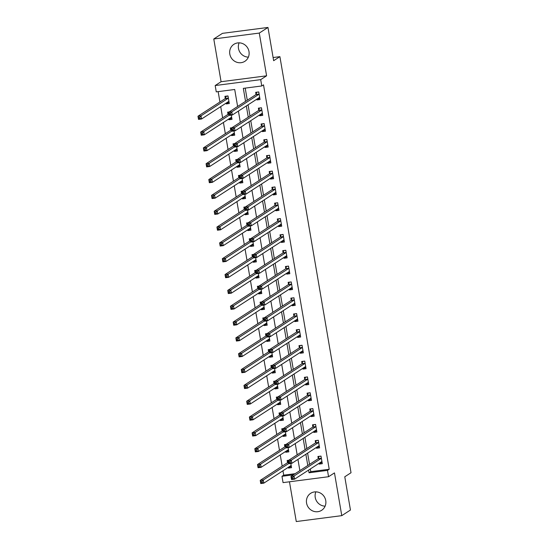 <?xml version="1.0" encoding="UTF-8"?>
<svg xmlns="http://www.w3.org/2000/svg" width="549" height="549" viewBox="0 0 549 549"><rect width="100%" height="100%" fill="white"/><g stroke="black" fill="none" stroke-linecap="round" stroke-linejoin="round"><path stroke-width="0.82" d="M248.368 57.137A10.108 9.58 57.1 0 1 238.486 48.429A10.108 9.58 57.1 0 1 239.117 42.843M229.805 54.042A10.108 9.58 -122.9 0 0 244.895 61.289A10.108 9.58 -122.9 0 0 248.992 51.558A10.108 9.58 -122.9 0 0 233.908 44.311A10.108 9.58 -122.9 0 0 229.805 54.042M325.118 506.157A10.108 9.58 57.1 0 1 315.236 497.442A10.108 9.58 57.1 0 1 315.867 491.863M306.562 503.062A10.108 9.58 -122.9 0 0 321.645 510.302A10.108 9.58 -122.9 0 0 325.749 500.571A10.108 9.58 -122.9 0 0 310.659 493.325A10.108 9.58 -122.9 0 0 306.562 503.062M237.621 106.479L234.711 89.48L216.265 91.868L215.181 85.541L260.693 79.632L261.77 85.967L243.324 88.362L245.547 101.352M221.082 81.719L266.594 75.817L259.286 33.07L267.967 27.45L222.462 33.352L213.781 38.972L221.082 81.719L215.181 85.541M289.467 481.789L296.268 521.55L341.773 515.648L334.471 472.902L328.563 476.717L283.058 482.619L281.973 476.292L293.413 474.803M282.961 470.768L283.709 475.166L281.973 476.292M218.152 91.628L219.929 102.018M220.712 106.616L222.633 117.85M223.422 122.448L225.337 133.681M226.126 138.286L228.048 149.52M228.83 154.118L230.752 165.352M231.541 169.95L233.455 181.184M234.245 185.782L236.166 197.016M236.948 201.613L238.87 212.847M239.659 217.445L241.581 228.679M242.363 233.277L244.284 244.511M245.074 249.109L246.988 260.343M247.777 264.947L249.699 276.181M250.481 280.779L252.403 292.013M253.192 296.611L255.107 307.845M255.896 312.443L257.817 323.677M258.6 328.275L260.521 339.508M261.31 344.106L263.232 355.34M264.014 359.938L265.936 371.172M266.718 375.777L268.639 387.004M269.429 391.609L271.35 402.842M272.132 407.44L274.054 418.674M274.843 423.272L276.758 434.506M277.547 439.104L279.468 450.338M280.251 454.936L282.172 466.17M259.286 33.07L213.781 38.972M267.967 27.45L273.649 60.699L279.901 56.657L351.024 472.737L344.772 476.779L350.454 510.028L341.773 515.648M283.709 475.166L295.149 473.684M288.335 467.288L288.472 468.077L291.546 467.673L290.826 463.459M288.692 460.275L287.168 460.474L287.525 462.533M285.631 451.456L285.761 452.239L288.836 451.841L288.115 447.627M285.988 444.443L284.464 444.642L284.814 446.701M282.92 435.625L283.058 436.407L286.132 436.009L285.411 431.795M283.277 428.611L281.761 428.81L282.111 430.869M280.216 419.793L280.354 420.575L283.428 420.177L282.708 415.957M280.573 412.779L279.05 412.978L279.407 415.037M277.513 403.961L277.643 404.743L280.717 404.345L279.997 400.125M277.869 396.948L276.346 397.147L276.696 399.205M274.802 388.129L274.939 388.912L278.014 388.514L277.293 384.293M275.159 381.116L273.642 381.308L273.992 383.374M272.098 372.291L272.235 373.08L275.31 372.682L274.589 368.461M272.455 365.284L270.932 365.476L271.288 367.542M269.394 356.459L269.525 357.248L272.599 356.843L271.879 352.63M269.751 349.445L268.228 349.644L268.578 351.703M266.684 340.627L266.821 341.409L269.895 341.011L269.175 336.798M267.04 333.614L265.517 333.813L265.874 335.871M263.98 324.795L264.11 325.578L267.185 325.18L266.464 320.966M264.337 317.782L262.813 317.981L263.163 320.04M261.276 308.963L261.406 309.746L264.481 309.348L263.76 305.134M261.626 301.95L260.109 302.149L260.459 304.208M258.565 293.132L258.703 293.914L261.777 293.516L261.056 289.296M258.922 286.118L257.399 286.317L257.756 288.376M255.861 277.3L255.992 278.082L259.066 277.684L258.346 273.464M256.218 270.286L254.695 270.485L255.045 272.544M253.151 261.468L253.288 262.25L256.362 261.852L255.642 257.632M253.508 254.455L251.991 254.647L252.341 256.712M250.447 245.629L250.584 246.419L253.659 246.021L252.938 241.8M250.804 238.623L249.28 238.815L249.637 240.881M247.743 229.798L247.874 230.587L250.948 230.182L250.227 225.968M248.1 222.784L246.576 222.983L246.926 225.042M245.032 213.966L245.17 214.748L248.244 214.35L247.524 210.137M245.389 206.952L243.873 207.151L244.223 209.21M242.329 198.134L242.459 198.916L245.54 198.518L244.82 194.305M242.685 191.121L241.162 191.32L241.519 193.378M239.625 182.302L239.755 183.085L242.83 182.687L242.109 178.473M239.982 175.289L238.458 175.488L238.808 177.547M236.914 166.471L237.051 167.253L240.126 166.855L239.405 162.634M237.271 159.457L235.747 159.656L236.104 161.715M234.21 150.639L234.341 151.421L237.415 151.023L236.694 146.803M234.567 143.625L233.044 143.817L233.394 145.883M231.506 134.807L231.637 135.589L234.711 135.191L233.991 130.971M231.856 127.793L230.34 127.986L230.69 130.051M228.796 118.968L228.933 119.757L232.007 119.359L231.287 115.139M229.153 111.955L227.629 112.154L227.986 114.213M226.092 103.137L226.222 103.926L229.297 103.521L228 95.924L224.925 96.322L225.275 98.381M310.309 468.976L310.768 471.653L329.222 469.265L263.506 84.848L261.77 85.967M245.211 88.115L247.283 100.227M248.066 104.825L249.987 116.059M250.769 120.656L252.691 131.89M253.48 136.495L255.402 147.729M256.184 152.327L258.105 163.561M258.895 168.159L260.809 179.393M261.599 183.99L263.52 195.224M264.302 199.822L266.224 211.056M267.013 215.654L268.928 226.888M269.717 231.486L271.638 242.72M272.421 247.325L274.342 258.552M275.131 263.156L277.053 274.39M277.835 278.988L279.757 290.222M280.539 294.82L282.461 306.054M283.25 310.652L285.171 321.886M285.954 326.483L287.875 337.717M288.664 342.315L290.579 353.549M291.368 358.147L293.29 369.381M294.072 373.986L295.993 385.22M296.783 389.817L298.697 401.051M299.486 405.649L301.408 416.883M302.19 421.481L304.112 432.715M304.901 437.313L306.822 448.547M307.605 453.145L309.526 464.379M319.086 463.301L319.216 464.083L322.297 463.685L320.993 456.089L317.919 456.487L318.269 458.545M316.382 447.469L316.512 448.252L319.587 447.854L318.29 440.257L315.215 440.655L315.565 442.714M313.671 431.638L313.808 432.42L316.883 432.022L315.579 424.425L312.505 424.823L312.861 426.882M310.967 415.806L311.098 416.588L314.172 416.19L312.875 408.586L309.801 408.991L310.151 411.05M308.257 399.974L308.394 400.756L311.468 400.358L310.171 392.755L307.097 393.153L307.447 395.218M305.553 384.135L305.69 384.924L308.764 384.526L307.461 376.923L304.386 377.321L304.743 379.386M302.849 368.304L302.979 369.093L306.054 368.688L304.757 361.091L301.682 361.489L302.032 363.548M300.138 352.472L300.276 353.254L303.35 352.856L302.053 345.259L298.979 345.657L299.329 347.716M297.434 336.64L297.572 337.422L300.646 337.024L299.342 329.427L296.268 329.825L296.625 331.884M294.731 320.808L294.861 321.59L297.935 321.192L296.638 313.596L293.564 313.994L293.914 316.052M292.02 304.976L292.157 305.759L295.232 305.361L293.935 297.764L290.853 298.162L291.21 300.221M289.316 289.145L289.447 289.927L292.521 289.529L291.224 281.925L288.15 282.33L288.5 284.389M286.612 273.313L286.743 274.095L289.817 273.697L288.52 266.093L285.446 266.491L285.796 268.557M283.902 257.474L284.039 258.263L287.113 257.865L285.809 250.262L282.735 250.66L283.092 252.718M281.198 241.642L281.328 242.432L284.403 242.027L283.106 234.43L280.031 234.828L280.381 236.887M278.487 225.811L278.624 226.593L281.699 226.195L280.402 218.598L277.327 218.996L277.677 221.055M275.783 209.979L275.921 210.761L278.995 210.363L277.691 202.766L274.617 203.164L274.974 205.223M273.079 194.147L273.21 194.929L276.284 194.531L274.987 186.934L271.913 187.333L272.263 189.391M270.369 178.315L270.506 179.098L273.58 178.7L272.283 171.096L269.209 171.501L269.559 173.559M267.665 162.483L267.795 163.266L270.877 162.868L269.573 155.264L266.498 155.662L266.855 157.728M264.961 146.645L265.092 147.434L268.166 147.036L266.869 139.432L263.794 139.83L264.144 141.896M262.25 130.813L262.388 131.602L265.462 131.204L264.165 123.6L261.084 123.999L261.441 126.057M259.547 114.981L259.677 115.764L262.751 115.365L261.454 107.769L258.38 108.167L258.73 110.225M256.843 99.149L256.973 99.932L260.048 99.534L258.751 91.937L255.676 92.335L256.026 94.394M279.901 56.657L273.107 57.535M266.594 75.817L260.693 79.632M329.222 469.265L327.485 470.383L328.563 476.717M299.864 470.63L297.942 459.396M297.16 454.798L295.238 443.565M294.456 438.967L292.535 427.733M291.745 423.135L289.824 411.901M289.042 407.303L287.12 396.069M286.331 391.464L284.416 380.231M283.627 375.633L281.706 364.399M280.923 359.801L279.002 348.567M278.213 343.969L276.298 332.735M275.509 328.137L273.587 316.903M272.805 312.306L270.883 301.072M270.094 296.474L268.173 285.24M267.39 280.642L265.469 269.408M264.68 264.803L262.765 253.569M261.976 248.972L260.054 237.738M259.272 233.14L257.351 221.906M256.561 217.308L254.647 206.074M253.858 201.476L251.936 190.242M251.154 185.644L249.232 174.41M248.443 169.813L246.522 158.579M245.739 153.974L243.818 142.747M243.035 138.142L241.114 126.908M240.325 122.31L238.403 111.076M308.572 470.102L309.032 472.778L327.485 470.383M246.329 105.95L248.251 117.184M249.033 121.782L250.955 133.016M251.744 137.614L253.665 148.848M254.448 153.446L256.369 164.679M257.158 169.284L259.073 180.518M259.862 185.116L261.784 196.35M262.566 200.948L264.488 212.182M265.277 216.78L267.191 228.013M267.981 232.611L269.902 243.845M270.684 248.443L272.606 259.677M273.395 264.275L275.317 275.509M276.099 280.114L278.02 291.341M278.803 295.945L280.724 307.179M281.513 311.777L283.435 323.011M284.217 327.609L286.139 338.843M286.928 343.441L288.843 354.675M289.632 359.272L291.553 370.506M292.336 375.104L294.257 386.338M295.046 390.936L296.961 402.17M297.75 406.775L299.672 418.009M300.454 422.606L302.375 433.84M303.165 438.438L305.086 449.672M305.868 454.27L307.79 465.504M310.768 471.653L309.032 472.778M321.44 462.649L319.216 464.083M290.696 466.636L288.472 468.077M228.446 102.485L226.222 103.926M231.156 118.316L228.933 119.757M233.86 134.148L231.637 135.589M236.564 149.98L234.341 151.421M239.275 165.812L237.051 167.253M241.979 181.65L239.755 183.085M244.682 197.482L242.459 198.916M247.393 213.314L245.17 214.748M250.097 229.146L247.874 230.587M252.808 244.978L250.584 246.419M255.511 260.809L253.288 262.25M258.215 276.641L255.992 278.082M260.926 292.473L258.703 293.914M263.63 308.312L261.406 309.746M266.334 324.143L264.11 325.578M269.044 339.975L266.821 341.409M271.748 355.807L269.525 357.248M274.459 371.639L272.235 373.08M277.163 387.47L274.939 388.912M279.866 403.302L277.643 404.743M282.577 419.134L280.354 420.575M285.281 434.973L283.058 436.407M287.985 450.804L285.761 452.239M318.736 446.817L316.512 448.252M316.032 430.979L313.808 432.42M313.321 415.147L311.098 416.588M310.617 399.315L308.394 400.756M307.914 383.483L305.69 384.924M305.203 367.652L302.979 369.093M302.499 351.82L300.276 353.254M299.795 335.988L297.572 337.422M297.084 320.156L294.861 321.59M294.381 304.318L292.157 305.759M291.67 288.486L289.447 289.927M288.966 272.654L286.743 274.095M286.262 256.822L284.039 258.263M283.552 240.99L281.328 242.432M280.848 225.159L278.624 226.593M278.144 209.327L275.921 210.761M275.433 193.488L273.21 194.929M272.729 177.656L270.506 179.098M270.019 161.825L267.795 163.266M267.315 145.993L265.092 147.434M264.611 130.161L262.388 131.602M261.9 114.329L259.677 115.764M259.197 98.497L256.973 99.932M319.957 462.738L322.098 462.56M319.278 456.308L321.021 456.226M292.837 477.349L291.608 477.506L291.821 478.776L293.049 478.618L292.837 477.349L294.044 475.99L294.587 479.153L291.512 479.551L290.97 476.388L294.044 475.99L321.199 458.415A1.297 0.377 82.6 0 0 321.316 458.243L321.35 458.147M321.94 461.627L321.886 461.592A1.297 0.377 82.6 0 0 321.789 461.565A1.297 0.377 82.6 0 0 321.741 461.585L294.587 479.153L293.049 478.618M291.608 477.506L290.97 476.388L318.125 458.813A1.297 0.377 82.6 0 0 318.242 458.641L319.003 456.494M291.821 478.776L291.512 479.551M288.527 460.295L287.491 462.629A1.297 0.377 -97.4 0 1 287.374 462.8L260.226 480.375L263.3 479.977L263.843 483.141L290.991 465.573A1.297 0.377 -97.4 0 1 291.045 465.552A1.297 0.377 -97.4 0 1 291.135 465.579L291.19 465.614M291.354 466.547L289.206 466.725M262.305 482.605L263.843 483.141L260.761 483.539L260.226 480.375L261.07 482.763L262.305 482.605L262.086 481.336L260.857 481.494M288.767 463.493L263.3 479.977L262.086 481.336M260.761 483.539L261.07 482.763M317.247 446.907L319.394 446.728M316.574 440.476L318.31 440.394M290.126 461.517L288.898 461.675L289.117 462.944L290.346 462.78L290.126 461.517L291.341 460.151L291.883 463.322L288.808 463.72L288.266 460.556L291.341 460.151L318.495 442.583A1.297 0.377 82.6 0 0 318.605 442.412L318.64 442.316M319.237 445.795L319.182 445.761A1.297 0.377 82.6 0 0 319.086 445.733A1.297 0.377 82.6 0 0 319.038 445.747L291.883 463.322L290.346 462.78M288.898 461.675L288.266 460.556L315.421 442.981A1.297 0.377 82.6 0 0 315.531 442.81L316.293 440.655M289.117 462.944L288.808 463.72M314.543 431.075L316.691 430.896M313.87 424.645L315.606 424.562M287.422 445.685L286.194 445.843L286.406 447.112L287.642 446.948L287.422 445.685L288.637 444.319L289.179 447.49L286.098 447.888L285.562 444.717L288.637 444.319L315.785 426.751A1.297 0.377 82.6 0 0 315.901 426.573L315.936 426.484M316.526 429.963L316.471 429.922A1.297 0.377 82.6 0 0 316.382 429.901A1.297 0.377 82.6 0 0 316.327 429.915L289.179 447.49L287.642 446.948M286.194 445.843L285.562 444.717L312.71 427.149A1.297 0.377 82.6 0 0 312.827 426.971L313.589 424.823M286.406 447.112L286.098 447.888M311.839 415.243L313.98 415.065M311.159 408.813L312.903 408.731M284.718 429.853L283.483 430.011L283.703 431.274L284.931 431.116L284.718 429.853L285.926 428.488L286.468 431.658L283.394 432.056L282.852 428.886L285.926 428.488L313.081 410.92A1.297 0.377 82.6 0 0 313.198 410.741L313.225 410.652M313.822 414.131L313.767 414.09A1.297 0.377 82.6 0 0 313.671 414.063A1.297 0.377 82.6 0 0 313.623 414.083L286.468 431.658L284.931 431.116M283.483 430.011L282.852 428.886L310.007 411.318A1.297 0.377 82.6 0 0 310.123 411.139L310.878 408.991M283.703 431.274L283.394 432.056M285.823 444.464L284.787 446.797A1.297 0.377 -97.4 0 1 284.67 446.968L257.515 464.543L260.59 464.145L261.132 467.309L288.287 449.741A1.297 0.377 -97.4 0 1 288.335 449.72A1.297 0.377 -97.4 0 1 288.431 449.748L288.486 449.782M288.644 450.715L286.503 450.894M259.595 466.774L261.132 467.309L258.057 467.707L257.515 464.543L258.366 466.931L259.595 466.774L259.382 465.504L258.147 465.662M286.063 447.661L260.59 464.145L259.382 465.504M258.057 467.707L258.366 466.931M283.119 428.632L282.076 430.965A1.297 0.377 -97.4 0 1 281.966 431.137L254.811 448.711L257.886 448.307L258.428 451.477L285.583 433.909A1.297 0.377 -97.4 0 1 285.631 433.888A1.297 0.377 -97.4 0 1 285.727 433.916L285.782 433.95M285.94 434.883L283.792 435.062M256.891 450.935L258.428 451.477L255.354 451.875L254.811 448.711L255.662 451.1L256.891 450.935L256.671 449.672L255.443 449.83M283.353 431.83L257.886 448.307L256.671 449.672M255.354 451.875L255.662 451.1M280.409 412.8L279.372 415.133A1.297 0.377 -97.4 0 1 279.256 415.305L252.101 432.873L255.182 432.475L255.717 435.645L282.872 418.07A1.297 0.377 -97.4 0 1 282.92 418.057A1.297 0.377 -97.4 0 1 283.016 418.084L283.071 418.118M283.236 419.052L281.088 419.23M254.187 435.103L255.717 435.645L252.643 436.043L252.101 432.873L252.952 435.268L254.187 435.103L253.967 433.84L252.739 433.998M280.649 415.998L255.182 432.475L253.967 433.84M252.643 436.043L252.952 435.268M309.128 399.411L311.276 399.233M308.456 392.981L310.192 392.899M282.008 414.021L280.779 414.179L280.999 415.442L282.227 415.284L282.008 414.021L283.222 412.656L283.764 415.819L280.69 416.224L280.148 413.054L283.222 412.656L310.377 395.088A1.297 0.377 82.6 0 0 310.487 394.909L310.521 394.82M311.118 398.293L311.063 398.258A1.297 0.377 82.6 0 0 310.967 398.231A1.297 0.377 82.6 0 0 310.919 398.251L283.764 415.819L282.227 415.284M280.779 414.179L280.148 413.054L307.303 395.486A1.297 0.377 82.6 0 0 307.413 395.307L308.174 393.159M280.999 415.442L280.69 416.224M277.705 396.968L276.662 399.295A1.297 0.377 -97.4 0 1 276.552 399.473L249.397 417.041L252.471 416.643L253.014 419.813L280.168 402.239A1.297 0.377 -97.4 0 1 280.216 402.225A1.297 0.377 -97.4 0 1 280.313 402.245L280.367 402.287M280.525 403.22L278.377 403.398M251.476 419.271L253.014 419.813L249.939 420.211L249.397 417.041L250.248 419.429L251.476 419.271L251.264 418.009L250.028 418.166M277.945 400.166L252.471 416.643L251.264 418.009M249.939 420.211L250.248 419.429M306.424 383.573L308.572 383.401M305.745 377.149L307.488 377.067M279.304 398.183L278.075 398.348L278.288 399.61L279.523 399.452L279.304 398.183L280.518 396.824L281.054 399.988L277.979 400.386L277.437 397.222L280.518 396.824L307.666 379.256A1.297 0.377 82.6 0 0 307.783 379.078L307.817 378.982M308.408 382.461L308.353 382.427A1.297 0.377 82.6 0 0 308.257 382.399A1.297 0.377 82.6 0 0 308.209 382.42L281.054 399.988L279.523 399.452M278.075 398.348L277.437 397.222L304.592 379.654A1.297 0.377 82.6 0 0 304.709 379.476L305.47 377.328M278.288 399.61L277.979 400.386M275.001 381.136L273.958 383.463A1.297 0.377 -97.4 0 1 273.841 383.641L246.693 401.209L249.768 400.811L250.31 403.982L277.458 386.407A1.297 0.377 -97.4 0 1 277.513 386.386A1.297 0.377 -97.4 0 1 277.609 386.414L277.664 386.455M277.821 387.388L275.673 387.567M248.772 403.44L250.31 403.982L247.235 404.38L246.693 401.209L247.544 403.597L248.772 403.44L248.553 402.177L247.325 402.335M275.234 384.327L249.768 400.811L248.553 402.177M247.235 404.38L247.544 403.597M303.714 367.741L305.862 367.562M303.041 361.311L304.784 361.235M276.6 382.351L275.365 382.509L275.584 383.778L276.813 383.621L276.6 382.351L277.808 380.992L278.35 384.156L275.275 384.554L274.733 381.39L277.808 380.992L304.963 363.417A1.297 0.377 82.6 0 0 305.079 363.246L305.107 363.15M305.704 366.629L305.649 366.595A1.297 0.377 82.6 0 0 305.553 366.567A1.297 0.377 82.6 0 0 305.505 366.588L278.35 384.156L276.813 383.621M275.365 382.509L274.733 381.39L301.888 363.822A1.297 0.377 82.6 0 0 301.998 363.644L302.76 361.496M275.584 383.778L275.275 384.554M272.29 365.305L271.254 367.631A1.297 0.377 -97.4 0 1 271.137 367.809L243.982 385.377L247.057 384.979L247.599 388.143L274.754 370.575A1.297 0.377 -97.4 0 1 274.802 370.554A1.297 0.377 -97.4 0 1 274.898 370.582L274.953 370.616M275.118 371.556L272.97 371.728M246.062 387.608L247.599 388.143L244.525 388.548L243.982 385.377L244.833 387.766L246.062 387.608L245.849 386.338L244.621 386.503M272.53 368.496L247.057 384.979L245.849 386.338M244.525 388.548L244.833 387.766M301.01 351.909L303.158 351.731M300.337 345.479L302.074 345.396M273.889 366.519L272.661 366.677L272.88 367.947L274.109 367.789L273.889 366.519L275.104 365.16L275.646 368.324L272.572 368.722L272.029 365.559L275.104 365.16L302.259 347.586A1.297 0.377 82.6 0 0 302.369 347.414L302.403 347.318M303 350.797L302.945 350.763A1.297 0.377 82.6 0 0 302.849 350.736A1.297 0.377 82.6 0 0 302.794 350.756L275.646 368.324L274.109 367.789M272.661 366.677L272.029 365.559L299.178 347.984A1.297 0.377 82.6 0 0 299.294 347.812L300.056 345.664M272.88 367.947L272.572 368.722M269.586 349.466L268.543 351.799A1.297 0.377 -97.4 0 1 268.434 351.978L241.279 369.546L244.353 369.148L244.895 372.311L272.05 354.743A1.297 0.377 -97.4 0 1 272.098 354.723A1.297 0.377 -97.4 0 1 272.194 354.75L272.249 354.784M272.407 355.718L270.259 355.896M243.358 371.776L244.895 372.311L241.821 372.709L241.279 369.546L242.13 371.934L243.358 371.776L243.145 370.506L241.91 370.671M269.827 352.664L244.353 369.148L243.145 370.506M241.821 372.709L242.13 371.934M298.306 336.077L300.454 335.899M297.627 329.647L299.37 329.565M271.185 350.687L269.957 350.845L270.17 352.115L271.398 351.957L271.185 350.687L272.393 349.329L272.935 352.492L269.861 352.89L269.319 349.727L272.393 349.329L299.548 331.754A1.297 0.377 82.6 0 0 299.665 331.582L299.699 331.486M300.289 334.965L300.234 334.931A1.297 0.377 82.6 0 0 300.138 334.904A1.297 0.377 82.6 0 0 300.09 334.924L272.935 352.492L271.398 351.957M269.957 350.845L269.319 349.727L296.474 332.152A1.297 0.377 82.6 0 0 296.59 331.98L297.352 329.832M270.17 352.115L269.861 352.89M266.883 333.634L265.84 335.967A1.297 0.377 -97.4 0 1 265.723 336.139L238.575 353.714L241.649 353.316L242.191 356.479L269.339 338.911A1.297 0.377 -97.4 0 1 269.394 338.891A1.297 0.377 -97.4 0 1 269.49 338.918L269.545 338.953M269.703 339.886L267.555 340.064M240.654 355.944L242.191 356.479L239.117 356.877L238.575 353.714L239.419 356.102L240.654 355.944L240.435 354.675L239.206 354.832M267.116 336.832L241.649 353.316L240.435 354.675M239.117 356.877L239.419 356.102M295.595 320.245L297.743 320.067M294.923 313.815L296.659 313.733M268.482 334.856L267.246 335.014L267.466 336.283L268.694 336.118L268.482 334.856L269.689 333.49L270.232 336.661L267.157 337.059L266.615 333.895L269.689 333.49L296.844 315.922A1.297 0.377 82.6 0 0 296.954 315.744L296.988 315.654M297.585 319.134L297.531 319.099A1.297 0.377 82.6 0 0 297.434 319.072A1.297 0.377 82.6 0 0 297.386 319.086L270.232 336.661L268.694 336.118M267.246 335.014L266.615 333.895L293.77 316.32A1.297 0.377 82.6 0 0 293.88 316.149L294.641 313.994M267.466 336.283L267.157 337.059M264.172 317.802L263.136 320.136A1.297 0.377 -97.4 0 1 263.019 320.307L235.864 337.882L238.939 337.484L239.481 340.648L266.636 323.08A1.297 0.377 -97.4 0 1 266.684 323.059A1.297 0.377 -97.4 0 1 266.78 323.087L266.835 323.121M266.992 324.054L264.851 324.233M237.943 340.112L239.481 340.648L236.406 341.046L235.864 337.882L236.715 340.27L237.943 340.112L237.731 338.843L236.502 339.001M264.412 321L238.939 337.484L237.731 338.843M236.406 341.046L236.715 340.27M292.892 304.414L295.039 304.235M292.219 297.983L293.955 297.901M265.771 319.024L264.543 319.182L264.755 320.451L265.991 320.287L265.771 319.024L266.986 317.658L267.528 320.829L264.453 321.227L263.911 318.056L266.986 317.658L294.134 300.09A1.297 0.377 82.6 0 0 294.25 299.912L294.285 299.823M294.882 303.302L294.827 303.261A1.297 0.377 82.6 0 0 294.731 303.24A1.297 0.377 82.6 0 0 294.676 303.254L267.528 320.829L265.991 320.287M264.543 319.182L263.911 318.056L291.059 300.488A1.297 0.377 82.6 0 0 291.176 300.31L291.938 298.162M264.755 320.451L264.453 321.227M261.468 301.971L260.425 304.304A1.297 0.377 -97.4 0 1 260.315 304.475L233.16 322.05L236.235 321.645L236.777 324.816L263.932 307.241A1.297 0.377 -97.4 0 1 263.98 307.227A1.297 0.377 -97.4 0 1 264.076 307.255L264.131 307.289M264.289 308.222L262.141 308.401M235.24 324.274L236.777 324.816L233.702 325.214L233.16 322.05L234.011 324.438L235.24 324.274L235.02 323.011L233.792 323.169M261.708 305.169L236.235 321.645L235.02 323.011M233.702 325.214L234.011 324.438M290.188 288.582L292.329 288.403M289.508 282.152L291.251 282.069M263.067 303.192L261.839 303.35L262.051 304.613L263.28 304.455L263.067 303.192L264.275 301.826L264.817 304.997L261.743 305.395L261.2 302.224L264.275 301.826L291.43 284.258A1.297 0.377 82.6 0 0 291.546 284.08L291.581 283.991M292.171 287.47L292.116 287.429A1.297 0.377 82.6 0 0 292.02 287.401A1.297 0.377 82.6 0 0 291.972 287.422L264.817 304.997L263.28 304.455M261.839 303.35L261.2 302.224L288.355 284.656A1.297 0.377 82.6 0 0 288.472 284.478L289.234 282.33M262.051 304.613L261.743 305.395M258.757 286.139L257.721 288.465A1.297 0.377 -97.4 0 1 257.605 288.644L230.456 306.212L233.531 305.814L234.066 308.984L261.221 291.409A1.297 0.377 -97.4 0 1 261.269 291.395A1.297 0.377 -97.4 0 1 261.365 291.416L261.42 291.457M261.585 292.391L259.437 292.569M232.536 308.442L234.066 308.984L230.992 309.382L230.456 306.212L231.301 308.607L232.536 308.442L232.316 307.179L231.088 307.337M258.998 289.337L233.531 305.814L232.316 307.179M230.992 309.382L231.301 308.607M287.477 272.75L289.625 272.572M286.804 266.32L288.541 266.238M260.356 287.353L259.128 287.518L259.348 288.781L260.576 288.623L260.356 287.353L261.571 285.995L262.113 289.158L259.039 289.563L258.497 286.393L261.571 285.995L288.726 268.427A1.297 0.377 82.6 0 0 288.836 268.248L288.87 268.159M289.467 271.631L289.412 271.597A1.297 0.377 82.6 0 0 289.316 271.57A1.297 0.377 82.6 0 0 289.268 271.59L262.113 289.158L260.576 288.623M259.128 287.518L258.497 286.393L285.652 268.825A1.297 0.377 82.6 0 0 285.761 268.646L286.523 266.498M259.348 288.781L259.039 289.563M256.054 270.307L255.017 272.633A1.297 0.377 -97.4 0 1 254.901 272.812L227.746 290.38L230.82 289.982L231.362 293.152L258.517 275.577A1.297 0.377 -97.4 0 1 258.565 275.557A1.297 0.377 -97.4 0 1 258.661 275.584L258.716 275.625M258.874 276.559L256.726 276.737M229.825 292.61L231.362 293.152L228.288 293.55L227.746 290.38L228.597 292.768L229.825 292.61L229.612 291.347L228.377 291.505M256.294 273.498L230.82 289.982L229.612 291.347M228.288 293.55L228.597 292.768M284.773 256.911L286.921 256.74M284.094 250.488L285.837 250.406M257.653 271.522L256.424 271.686L256.637 272.949L257.872 272.791L257.653 271.522L258.867 270.163L259.403 273.327L256.328 273.725L255.793 270.561L258.867 270.163L286.015 252.588A1.297 0.377 82.6 0 0 286.132 252.416L286.166 252.32M286.756 255.8L286.702 255.765A1.297 0.377 82.6 0 0 286.612 255.738A1.297 0.377 82.6 0 0 286.557 255.759L259.403 273.327L257.872 272.791M256.424 271.686L255.793 270.561L282.941 252.993A1.297 0.377 82.6 0 0 283.058 252.814L283.819 250.667M256.637 272.949L256.328 273.725M253.35 254.475L252.307 256.802A1.297 0.377 -97.4 0 1 252.197 256.98L225.042 274.548L228.116 274.15L228.659 277.314L255.813 259.746A1.297 0.377 -97.4 0 1 255.861 259.725A1.297 0.377 -97.4 0 1 255.958 259.752L256.012 259.787M256.17 260.727L254.022 260.905M227.121 276.778L228.659 277.314L225.584 277.719L225.042 274.548L225.893 276.936L227.121 276.778L226.902 275.509L225.673 275.673M253.583 257.666L228.116 274.15L226.902 275.509M225.584 277.719L225.893 276.936M282.062 241.08L284.21 240.901M281.39 234.649L283.133 234.574M254.949 255.69L253.713 255.848L253.933 257.117L255.161 256.959L254.949 255.69L256.157 254.331L256.699 257.495L253.624 257.893L253.082 254.729L256.157 254.331L283.311 236.756A1.297 0.377 82.6 0 0 283.428 236.585L283.456 236.489M284.053 239.968L283.998 239.934A1.297 0.377 82.6 0 0 283.902 239.906A1.297 0.377 82.6 0 0 283.854 239.927L256.699 257.495L255.161 256.959M253.713 255.848L253.082 254.729L280.237 237.154A1.297 0.377 82.6 0 0 280.354 236.983L281.109 234.835M253.933 257.117L253.624 257.893M250.639 238.643L249.603 240.97A1.297 0.377 -97.4 0 1 249.486 241.148L222.331 258.716L225.413 258.318L225.948 261.482L253.103 243.914A1.297 0.377 -97.4 0 1 253.151 243.893A1.297 0.377 -97.4 0 1 253.247 243.921L253.302 243.955M253.466 244.895L251.318 245.067M224.417 260.947L225.948 261.482L222.873 261.88L222.331 258.716L223.182 261.104L224.417 260.947L224.198 259.677L222.969 259.842M250.879 241.834L225.413 258.318L224.198 259.677M222.873 261.88L223.182 261.104M279.359 225.248L281.507 225.069M278.686 218.818L280.422 218.735M252.238 239.858L251.01 240.016L251.229 241.286L252.458 241.128L252.238 239.858L253.453 238.499L253.995 241.663L250.92 242.061L250.378 238.897L253.453 238.499L280.608 220.924A1.297 0.377 82.6 0 0 280.717 220.753L280.752 220.657M281.349 224.136L281.294 224.102A1.297 0.377 82.6 0 0 281.198 224.074A1.297 0.377 82.6 0 0 281.15 224.095L253.995 241.663L252.458 241.128M251.01 240.016L250.378 238.897L277.533 221.322A1.297 0.377 82.6 0 0 277.643 221.151L278.405 219.003M251.229 241.286L250.92 242.061M247.935 222.805L246.892 225.138A1.297 0.377 -97.4 0 1 246.782 225.316L219.627 242.884L222.702 242.486L223.244 245.65L250.399 228.082A1.297 0.377 -97.4 0 1 250.447 228.061A1.297 0.377 -97.4 0 1 250.543 228.089L250.598 228.123M250.756 229.057L248.608 229.235M221.707 245.115L223.244 245.65L220.17 246.048L219.627 242.884L220.478 245.273L221.707 245.115L221.494 243.845L220.259 244.003M248.175 226.003L222.702 242.486L221.494 243.845M220.17 246.048L220.478 245.273M276.655 209.416L278.803 209.238M275.975 202.986L277.719 202.904M249.534 224.026L248.306 224.184L248.519 225.454L249.754 225.289L249.534 224.026L250.749 222.668L251.284 225.831L248.21 226.229L247.668 223.066L250.749 222.668L277.897 205.093A1.297 0.377 82.6 0 0 278.014 204.921L278.048 204.825M278.638 208.304L278.583 208.27A1.297 0.377 82.6 0 0 278.487 208.243A1.297 0.377 82.6 0 0 278.439 208.263L251.284 225.831L249.754 225.289M248.306 224.184L247.668 223.066L274.823 205.491A1.297 0.377 82.6 0 0 274.939 205.319L275.701 203.164M248.519 225.454L248.21 226.229M245.231 206.973L244.188 209.306A1.297 0.377 -97.4 0 1 244.072 209.478L216.924 227.053L219.998 226.655L220.54 229.818L247.688 212.25A1.297 0.377 -97.4 0 1 247.743 212.23A1.297 0.377 -97.4 0 1 247.839 212.257L247.894 212.291M248.052 213.225L245.904 213.403M219.003 229.283L220.54 229.818L217.466 230.216L216.924 227.053L217.775 229.441L219.003 229.283L218.783 228.013L217.555 228.171M245.465 210.171L219.998 226.655L218.783 228.013M217.466 230.216L217.775 229.441M273.944 193.584L276.092 193.406M273.272 187.154L275.015 187.072M246.83 208.195L245.595 208.352L245.815 209.622L247.043 209.457L246.83 208.195L248.038 206.829L248.58 209.999L245.506 210.397L244.964 207.227L248.038 206.829L275.193 189.261A1.297 0.377 82.6 0 0 275.31 189.082L275.337 188.993M275.934 192.473L275.879 192.438A1.297 0.377 82.6 0 0 275.783 192.411A1.297 0.377 82.6 0 0 275.735 192.424L248.58 209.999L247.043 209.457M245.595 208.352L244.964 207.227L272.119 189.659A1.297 0.377 82.6 0 0 272.229 189.487L272.99 187.333M245.815 209.622L245.506 210.397M242.521 191.141L241.485 193.474A1.297 0.377 -97.4 0 1 241.368 193.646L214.213 211.221L217.287 210.823L217.829 213.986L244.984 196.418A1.297 0.377 -97.4 0 1 245.032 196.398A1.297 0.377 -97.4 0 1 245.129 196.425L245.183 196.46M245.348 197.393L243.2 197.571M216.292 213.451L217.829 213.986L214.755 214.385L214.213 211.221L215.064 213.609L216.292 213.451L216.08 212.182L214.851 212.339M242.761 194.339L217.287 210.823L216.08 212.182M214.755 214.385L215.064 213.609M271.24 177.752L273.388 177.574M270.568 171.322L272.304 171.24M244.12 192.363L242.891 192.521L243.111 193.783L244.339 193.625L244.12 192.363L245.334 190.997L245.877 194.168L242.802 194.566L242.26 191.395L245.334 190.997L272.489 173.429A1.297 0.377 82.6 0 0 272.599 173.251L272.633 173.161M273.23 176.641L273.176 176.6A1.297 0.377 82.6 0 0 273.079 176.579A1.297 0.377 82.6 0 0 273.025 176.593L245.877 194.168L244.339 193.625M242.891 192.521L242.26 191.395L269.408 173.827A1.297 0.377 82.6 0 0 269.525 173.649L270.286 171.501M243.111 193.783L242.802 194.566M239.817 175.309L238.774 177.643A1.297 0.377 -97.4 0 1 238.664 177.814L211.509 195.389L214.584 194.984L215.126 198.155L242.281 180.58A1.297 0.377 -97.4 0 1 242.329 180.566A1.297 0.377 -97.4 0 1 242.425 180.594L242.48 180.628M242.637 181.561L240.489 181.74M213.588 197.613L215.126 198.155L212.051 198.553L211.509 195.389L212.36 197.777L213.588 197.613L213.376 196.35L212.14 196.508M240.057 178.507L214.584 194.984L213.376 196.35M212.051 198.553L212.36 197.777M268.536 161.921L270.684 161.742M267.857 155.491L269.6 155.408M241.416 176.531L240.188 176.689L240.4 177.951L241.629 177.794L241.416 176.531L242.624 175.165L243.166 178.336L240.091 178.734L239.549 175.563L242.624 175.165L269.779 157.597A1.297 0.377 82.6 0 0 269.895 157.419L269.93 157.33M270.52 160.809L270.465 160.768A1.297 0.377 82.6 0 0 270.369 160.74A1.297 0.377 82.6 0 0 270.321 160.761L243.166 178.336L241.629 177.794M240.188 176.689L239.549 175.563L266.704 157.995A1.297 0.377 82.6 0 0 266.821 157.817L267.583 155.669M240.4 177.951L240.091 178.734M237.113 159.478L236.07 161.804A1.297 0.377 -97.4 0 1 235.953 161.982L208.805 179.55L211.88 179.152L212.422 182.323L239.57 164.748A1.297 0.377 -97.4 0 1 239.625 164.734A1.297 0.377 -97.4 0 1 239.714 164.755L239.776 164.796M239.934 165.729L237.786 165.908M210.885 181.781L212.422 182.323L209.341 182.721L208.805 179.55L209.649 181.945L210.885 181.781L210.665 180.518L209.437 180.676M237.346 162.676L211.88 179.152L210.665 180.518M209.341 182.721L209.649 181.945M265.826 146.089L267.974 145.91M265.153 139.659L266.889 139.576M238.712 160.692L237.477 160.857L237.696 162.12L238.925 161.962L238.712 160.692L239.92 159.334L240.462 162.497L237.388 162.902L236.845 159.732L239.92 159.334L267.075 141.766A1.297 0.377 82.6 0 0 267.185 141.587L267.219 141.491M267.816 144.97L267.761 144.936A1.297 0.377 82.6 0 0 267.665 144.909A1.297 0.377 82.6 0 0 267.617 144.929L240.462 162.497L238.925 161.962M237.477 160.857L236.845 159.732L264 142.164A1.297 0.377 82.6 0 0 264.11 141.985L264.872 139.837M237.696 162.12L237.388 162.902M234.402 143.646L233.366 145.972A1.297 0.377 -97.4 0 1 233.25 146.151L206.095 163.719L209.169 163.321L209.711 166.491L236.866 148.916A1.297 0.377 -97.4 0 1 236.914 148.896A1.297 0.377 -97.4 0 1 237.01 148.923L237.065 148.964M237.223 149.898L235.082 150.076M208.174 165.949L209.711 166.491L206.637 166.889L206.095 163.719L206.946 166.107L208.174 165.949L207.961 164.686L206.733 164.844M234.643 146.837L209.169 163.321L207.961 164.686M206.637 166.889L206.946 166.107M263.122 130.25L265.27 130.079M262.449 123.827L264.186 123.745M236.001 144.861L234.773 145.025L234.986 146.288L236.221 146.13L236.001 144.861L237.216 143.502L237.758 146.665L234.677 147.063L234.142 143.9L237.216 143.502L264.364 125.927A1.297 0.377 82.6 0 0 264.481 125.755L264.515 125.659M265.112 129.139L265.05 129.104A1.297 0.377 82.6 0 0 264.961 129.077A1.297 0.377 82.6 0 0 264.906 129.097L237.758 146.665L236.221 146.13M234.773 145.025L234.142 143.9L261.29 126.332A1.297 0.377 82.6 0 0 261.406 126.153L262.168 124.005M234.986 146.288L234.677 147.063M231.699 127.814L230.655 130.14A1.297 0.377 -97.4 0 1 230.546 130.319L203.391 147.887L206.465 147.489L207.007 150.652L234.162 133.084A1.297 0.377 -97.4 0 1 234.21 133.064A1.297 0.377 -97.4 0 1 234.306 133.091L234.361 133.126M234.519 134.066L232.371 134.244M205.47 150.117L207.007 150.652L203.933 151.057L203.391 147.887L204.242 150.275L205.47 150.117L205.251 148.848L204.022 149.012M231.932 131.005L206.465 147.489L205.251 148.848M203.933 151.057L204.242 150.275M260.418 114.418L262.559 114.24M259.739 107.988L261.482 107.913M233.298 129.029L232.069 129.187L232.282 130.456L233.51 130.298L233.298 129.029L234.505 127.67L235.047 130.834L231.973 131.232L231.431 128.068L234.505 127.67L261.66 110.095A1.297 0.377 82.6 0 0 261.777 109.924L261.804 109.827M262.401 113.307L262.347 113.272A1.297 0.377 82.6 0 0 262.25 113.245A1.297 0.377 82.6 0 0 262.202 113.266L235.047 130.834L233.51 130.298M232.069 129.187L231.431 128.068L258.586 110.493A1.297 0.377 82.6 0 0 258.703 110.322L259.464 108.174M232.282 130.456L231.973 131.232M228.988 111.982L227.952 114.309A1.297 0.377 -97.4 0 1 227.835 114.487L200.687 132.055L203.761 131.657L204.297 134.821L231.452 117.253A1.297 0.377 -97.4 0 1 231.5 117.232A1.297 0.377 -97.4 0 1 231.596 117.26L231.651 117.294M231.815 118.234L229.667 118.406M202.766 134.285L204.297 134.821L201.222 135.219L200.687 132.055L201.531 134.443L202.766 134.285L202.547 133.016L201.318 133.181M229.228 115.173L203.761 131.657L202.547 133.016M201.222 135.219L201.531 134.443M257.707 98.587L259.855 98.408M257.035 92.157L258.771 92.074M230.587 113.197L229.358 113.355L229.578 114.624L230.806 114.467L230.587 113.197L231.802 111.838L232.344 115.002L229.269 115.4L228.727 112.236L231.802 111.838L258.956 94.263A1.297 0.377 82.6 0 0 259.066 94.092L259.101 93.996M259.698 97.475L259.643 97.441A1.297 0.377 82.6 0 0 259.547 97.413A1.297 0.377 82.6 0 0 259.499 97.434L232.344 115.002L230.806 114.467M229.358 113.355L228.727 112.236L255.882 94.661A1.297 0.377 82.6 0 0 255.992 94.49L256.754 92.342M229.578 114.624L229.269 115.4M226.284 96.144L225.248 98.477A1.297 0.377 -97.4 0 1 225.131 98.648L197.976 116.223L201.051 115.825L201.593 118.989L228.748 101.421A1.297 0.377 -97.4 0 1 228.796 101.4A1.297 0.377 -97.4 0 1 228.892 101.428L228.947 101.462M228.027 96.068L226.003 96.329M229.105 102.395L226.957 102.574M200.056 118.454L201.593 118.989L198.518 119.387L197.976 116.223L198.827 118.611L200.056 118.454L199.843 117.184L198.608 117.342M228.35 97.983L228.322 98.079A1.297 0.377 -97.4 0 1 228.206 98.25L201.051 115.825L199.843 117.184M198.518 119.387L198.827 118.611M321.199 458.415L318.125 458.813M321.316 458.243L318.242 458.641M287.491 462.629L288.596 462.484M287.374 462.8L288.623 462.642M318.495 442.583L315.421 442.981M318.605 442.412L315.531 442.81M315.785 426.751L312.71 427.149M315.901 426.573L312.827 426.971M313.081 410.92L310.007 411.318M313.198 410.741L310.123 411.139M284.787 446.797L285.892 446.653M284.67 446.968L285.919 446.811M282.076 430.965L283.181 430.821M281.966 431.137L283.209 430.979M279.372 415.133L280.477 414.989M279.256 415.305L280.505 415.147M310.377 395.088L307.303 395.486M310.487 394.909L307.413 395.307M276.662 399.295L277.773 399.15M276.552 399.473L277.794 399.308M307.666 379.256L304.592 379.654M307.783 379.078L304.709 379.476M273.958 383.463L275.063 383.319M273.841 383.641L275.09 383.476M304.963 363.417L301.888 363.822M305.079 363.246L301.998 363.644M271.254 367.631L272.359 367.487M271.137 367.809L272.386 367.645M302.259 347.586L299.178 347.984M302.369 347.414L299.294 347.812M268.543 351.799L269.648 351.655M268.434 351.978L269.676 351.813M299.548 331.754L296.474 332.152M299.665 331.582L296.59 331.98M265.84 335.967L266.944 335.823M265.723 336.139L266.972 335.981M296.844 315.922L293.77 316.32M296.954 315.744L293.88 316.149M263.136 320.136L264.241 319.992M263.019 320.307L264.268 320.149M294.134 300.09L291.059 300.488M294.25 299.912L291.176 300.31M260.425 304.304L261.53 304.16M260.315 304.475L261.557 304.318M291.43 284.258L288.355 284.656M291.546 284.08L288.472 284.478M257.721 288.465L258.826 288.328M257.605 288.644L258.853 288.479M288.726 268.427L285.652 268.825M288.836 268.248L285.761 268.646M255.017 272.633L256.122 272.489M254.901 272.812L256.15 272.647M286.015 252.588L282.941 252.993M286.132 252.416L283.058 252.814M252.307 256.802L253.412 256.658M252.197 256.98L253.439 256.815M283.311 236.756L280.237 237.154M283.428 236.585L280.354 236.983M249.603 240.97L250.708 240.826M249.486 241.148L250.735 240.984M280.608 220.924L277.533 221.322M280.717 220.753L277.643 221.151M246.892 225.138L248.004 224.994M246.782 225.316L248.024 225.152M277.897 205.093L274.823 205.491M278.014 204.921L274.939 205.319M244.188 209.306L245.293 209.162M244.072 209.478L245.321 209.32M275.193 189.261L272.119 189.659M275.31 189.082L272.229 189.487M241.485 193.474L242.589 193.33M241.368 193.646L242.617 193.488M272.489 173.429L269.408 173.827M272.599 173.251L269.525 173.649M238.774 177.643L239.879 177.499M238.664 177.814L239.906 177.656M269.779 157.597L266.704 157.995M269.895 157.419L266.821 157.817M236.07 161.804L237.175 161.667M235.953 161.982L237.202 161.818M267.075 141.766L264 142.164M267.185 141.587L264.11 141.985M233.366 145.972L234.471 145.828M233.25 146.151L234.498 145.986M264.364 125.927L261.29 126.332M264.481 125.755L261.406 126.153M230.655 130.14L231.76 129.996M230.546 130.319L231.788 130.154M261.66 110.095L258.586 110.493M261.777 109.924L258.703 110.322M227.952 114.309L229.057 114.165M227.835 114.487L229.084 114.322M258.956 94.263L255.882 94.661M259.066 94.092L255.992 94.49M225.248 98.477L228.322 98.079M225.131 98.648L228.206 98.25"/></g></svg>
